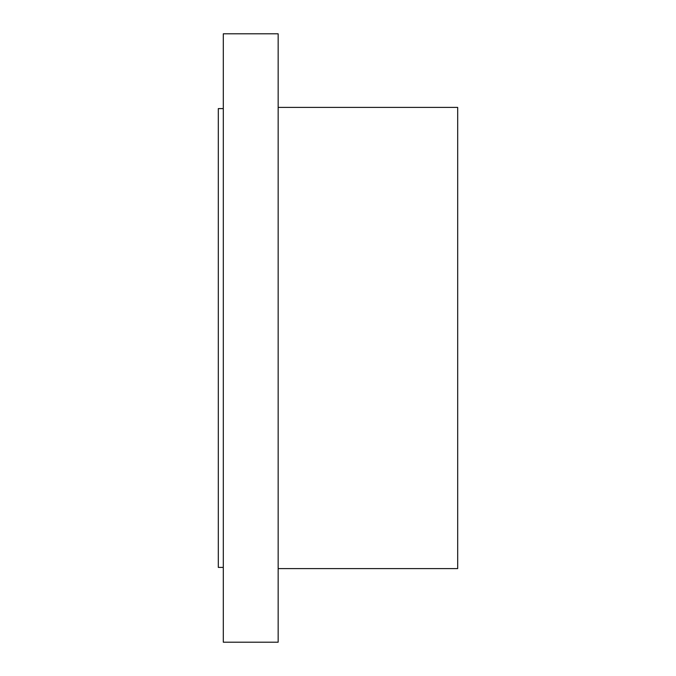 <?xml version="1.0" encoding="UTF-8"?>
<svg xmlns="http://www.w3.org/2000/svg" width="676" height="676" viewBox="0 0 676 676"><rect width="100%" height="100%" fill="white"/><g stroke="black" fill="none" stroke-linecap="round" stroke-linejoin="round"><path stroke-width="1.01" d="M223.3 642.2L223.3 33.8L278.157 33.8L278.157 642.2L223.3 642.2M223.3 567.401L218.314 567.401L218.314 108.599L223.3 108.599M278.157 568.592L457.686 568.592L457.686 107.408L278.157 107.408"/></g></svg>
